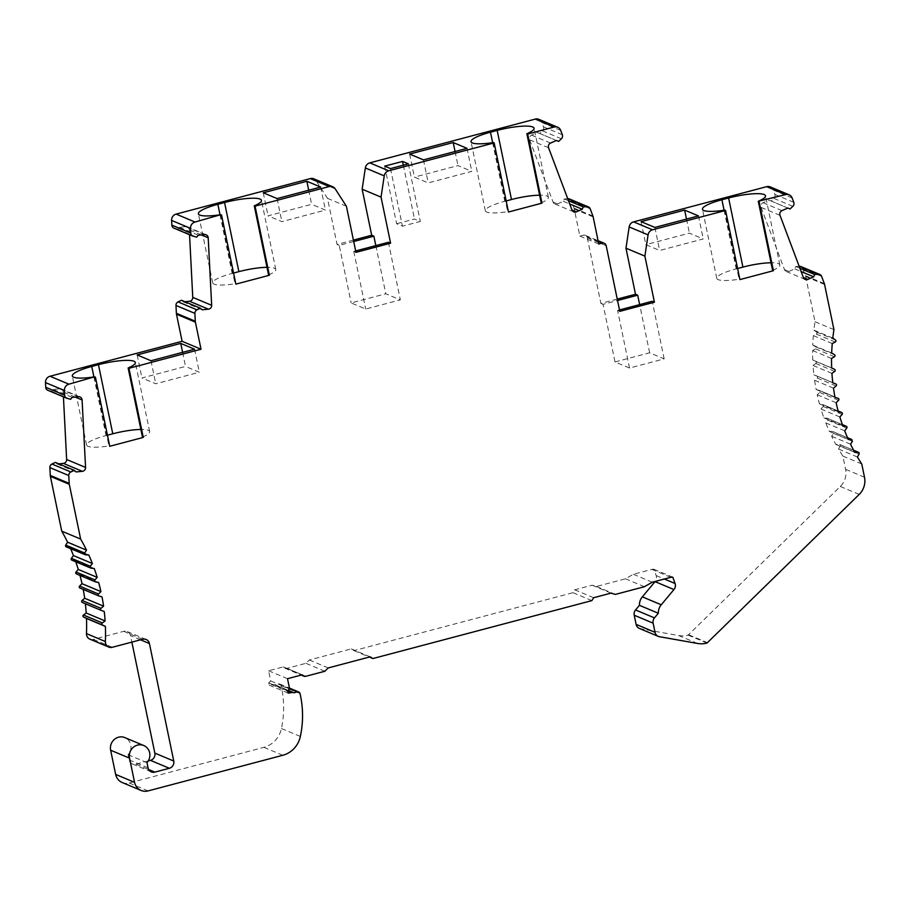 <?xml version="1.0" encoding="UTF-8"?>
<svg xmlns="http://www.w3.org/2000/svg" width="910" height="910" viewBox="0 0 910 910"><rect width="100%" height="100%" fill="white"/><g stroke="black" fill="none" stroke-linecap="round" stroke-linejoin="round"><path stroke-width="0.68" stroke-dasharray="4.55 3.41" d="M617.253 299.094L600.884 303.428L587.28 237.772A3.595 3.401 112.8 0 0 583.219 235.201L579.863 236.088L574.255 208.993A5.995 5.665 112.8 0 0 573.994 208.106L571.275 200.882A3.595 3.401 112.8 0 0 569.478 198.983M567.749 198.755L564.337 198.96L563.358 201.315L557.489 203.908A3.595 3.401 -67.2 0 1 553.064 202.054L529.665 139.833A3.595 3.401 -67.2 0 1 531.633 135.146L537.503 132.553L539.721 133.474L542.496 130.847A3.595 3.401 112.8 0 0 543.441 126.843L541.803 122.497A5.995 5.665 112.8 0 0 538.788 119.324M353.421 240.103L337.053 244.426L327.509 198.357L316.305 180.919A5.995 5.665 112.8 0 0 313.836 178.838M173.878 228.114A3.595 3.401 112.8 0 0 174.276 228.251L177.791 229.218L179.406 227.273L185.685 226.658A3.595 3.401 -67.2 0 1 189.291 229.877L189.542 234.689M184.889 301.699L183.24 301.858L181.443 300.254M47.775 390.265A3.595 3.401 112.8 0 0 48.162 390.401L51.688 391.368L53.303 389.423L59.582 388.809A3.595 3.401 -67.2 0 1 63.188 392.028L63.427 396.84M58.786 463.85L57.137 464.009L55.328 462.405M66.214 546.83A1.194 1.137 112.8 0 0 66.589 546.91L69.854 547.035A191.828 181.158 -67.2 0 1 70.582 548.662M71.822 560.128A1.194 1.137 112.8 0 0 72.106 560.207L75.348 560.594A191.828 181.158 -67.2 0 1 75.769 561.788M95.493 581.888L76.588 573.948L79.773 574.608A191.828 181.158 -67.2 0 1 79.989 575.404M80 588.065L83.117 588.986A191.828 181.158 -67.2 0 1 83.208 589.418M82.332 602.465L85.358 603.637A191.828 181.158 -67.2 0 1 85.369 603.74M89.862 639.139A5.995 5.665 112.8 0 0 93.366 639.366L123.726 631.335A5.995 5.665 -67.2 0 1 130.505 635.624L131.859 642.119M148.239 760.931L135.92 764.184A5.995 5.665 -67.2 0 1 129.14 759.907L128.071 754.708A10.795 10.192 112.8 0 0 124.863 737.612M122.179 782.509A11.989 11.318 112.8 0 0 129.209 782.975L263.923 747.337A23.978 22.648 112.8 0 0 281.452 728.523A95.914 90.579 112.8 0 0 281.11 685.628A2.4 2.264 112.8 0 0 278.403 683.967L274.934 684.889A1.194 1.137 112.8 0 0 274.046 684.479L269.235 685.184L268.757 682.887L270.714 680.964L268.598 670.772L283.317 666.882A3.595 3.401 112.8 0 0 286.957 668.349L305.953 663.322L309.343 660L351.283 648.898L353.99 650.616L572.981 592.683L574.745 589.794L592.103 585.198L596.448 586.472L625.5 578.794L633.36 574.278L651.833 569.398A5.995 5.665 -67.2 0 1 653.903 569.25L656.155 575.575A5.995 5.665 -67.2 0 1 655.189 581.445M639.377 628.435A5.995 5.665 112.8 0 0 640.515 628.764L678.633 635.533A23.978 22.648 112.8 0 0 688.131 635.123L840.317 486.486A17.984 16.983 112.8 0 0 845.595 469.31L842.842 456.046A191.828 181.158 -67.2 0 1 838.531 449.085L840.158 446.059A1.194 1.137 112.8 0 0 839.168 444.319L835.892 444.467A191.828 181.158 -67.2 0 1 831.649 436.277L833.503 433.387A1.194 1.137 112.8 0 0 832.65 431.567L829.385 431.442A191.828 181.158 -67.2 0 1 825.779 422.9L827.838 420.158A1.194 1.137 112.8 0 0 827.133 418.27L823.891 417.883A191.828 181.158 -67.2 0 1 820.968 409.045L823.22 406.474A1.194 1.137 112.8 0 0 822.651 404.529L819.466 403.869A191.828 181.158 -67.2 0 1 817.214 394.792L819.648 392.403A1.194 1.137 112.8 0 0 819.239 390.413L816.122 389.491A191.828 181.158 -67.2 0 1 814.575 380.232L817.169 378.048A1.194 1.137 112.8 0 0 816.907 376.012L813.881 374.84A191.828 181.158 -67.2 0 1 813.039 365.456L815.781 363.477A1.194 1.137 112.8 0 0 815.678 361.429L812.755 360.007A191.828 181.158 -67.2 0 1 812.63 350.555L815.508 348.803L815.565 346.744L812.766 345.083A191.828 181.158 -67.2 0 1 813.347 335.608L816.338 334.095A1.194 1.137 112.8 0 0 816.554 332.036L813.893 330.148A191.828 181.158 -67.2 0 1 815.03 321.742L805.68 276.56A5.995 5.665 112.8 0 0 805.418 275.673L802.7 268.45A3.595 3.401 112.8 0 0 800.902 266.55M799.173 266.323L795.772 266.539L794.783 268.882L788.913 271.476A3.595 3.401 -67.2 0 1 784.488 269.622L761.101 207.4A3.595 3.401 -67.2 0 1 763.058 202.714L768.927 200.12L771.145 201.042L773.921 198.414A3.595 3.401 112.8 0 0 774.865 194.41L773.227 190.065A5.995 5.665 112.8 0 0 770.213 186.891M737.601 268.507L736.213 268.871A28.779 5.562 -11.7 0 0 716.761 278.369A28.779 5.562 -11.7 0 0 739.091 279.245L739.898 279.586M724.781 210.13L739.091 279.245M772.613 270.384A28.779 5.562 -11.7 0 0 779.824 264.924A28.779 5.562 -11.7 0 0 771.032 262.774M107.448 435.196L106.06 435.572A28.779 5.562 -11.7 0 0 86.609 445.058A28.779 5.562 -11.7 0 0 108.938 445.945L109.746 446.287M142.46 437.073A28.779 5.562 -11.7 0 0 149.672 431.613A28.779 5.562 -11.7 0 0 140.879 429.474M771.145 201.042L790.051 208.981M768.927 200.12L787.832 208.049M794.783 268.882L801.141 271.544M795.772 266.539L799.901 268.268M833.935 329.67L815.03 321.742M813.893 330.148L832.809 338.088M832.263 343.548L813.347 335.608M812.766 345.083L831.672 353.012M834.47 354.673L815.565 346.744M831.535 358.483L812.63 350.555M812.755 360.007L831.672 367.936M831.945 373.384L813.039 365.456M813.881 374.84L832.786 382.78M833.48 388.161L814.575 380.232M816.122 389.491L835.027 397.42M836.119 402.721L817.214 394.792M819.466 403.869L838.372 411.798M839.873 416.973L820.968 409.045M823.891 417.883L842.808 425.812M844.685 430.828L825.779 422.9M829.385 431.442L848.291 439.371M833.503 433.387L852.42 441.304M850.554 444.205L831.649 436.277M835.892 444.467L854.797 452.395M857.436 457.013L838.531 449.085M842.842 456.046L861.759 463.986M688.972 634.896L707.878 642.835M672.808 577.179L653.903 569.25M633.36 574.278L652.265 582.218M625.5 578.794L644.405 586.722M596.448 586.472L615.353 594.412M592.103 585.198L611.008 593.127M574.745 589.794L593.65 597.722M572.981 592.683L591.887 600.611M353.99 650.616L369.346 657.054M351.283 648.898L370.188 656.827M309.343 660L328.248 667.929M305.953 663.322L324.859 671.25M283.317 666.882L302.222 674.81M268.598 670.772L287.514 678.701M270.714 680.964L289.619 688.893M268.757 682.887L287.662 690.815M269.235 685.184L288.14 693.113M271.464 684.593L287.787 691.441M274.934 684.889L293.85 692.817M128.071 754.708L146.976 762.637M85.358 603.637L104.263 611.565M83.117 588.986L102.034 596.914M79.773 574.608L98.678 582.536M75.348 560.594L94.253 568.534M69.854 547.035L88.77 554.975M57.137 464.009L76.042 471.937M53.303 389.423L72.208 397.351M51.688 391.368L70.593 399.297M94.629 376.831L108.938 445.945M183.24 301.858L202.156 309.798M179.406 227.273L198.323 235.201M177.791 229.218L196.696 237.146M233.551 273.057L232.175 273.421A28.779 5.562 -11.7 0 0 212.724 282.919A28.779 5.562 -11.7 0 0 235.042 283.795L235.849 284.136M268.564 274.934A28.779 5.562 -11.7 0 0 275.775 269.474A28.779 5.562 -11.7 0 0 266.994 267.324M506.176 200.939L504.788 201.303A28.779 5.562 -11.7 0 0 485.337 210.801A28.779 5.562 -11.7 0 0 507.666 211.677L508.474 212.019M541.188 202.816A28.779 5.562 -11.7 0 0 548.4 197.356A28.779 5.562 -11.7 0 0 539.607 195.206M493.357 142.563L507.666 211.677M388.411 242.287L400.343 299.879L385.795 293.782L351.158 302.939L365.706 309.036L400.343 299.879M375.819 245.609L385.795 293.782M353.717 241.514L339.237 245.347L351.158 302.939M337.053 244.426L339.237 245.347M355.662 250.944L353.774 251.444L355.958 252.366M353.774 251.444L365.706 309.036M327.509 198.357L346.414 206.286M539.721 133.474L558.626 141.414M537.503 132.553L556.408 140.481M563.358 201.315L569.717 203.976M564.337 198.96L568.477 200.7M579.863 236.088L598.769 244.017M600.884 303.428L603.057 304.338L617.537 300.516M614.989 361.941L649.626 352.773L664.163 358.87L629.527 368.038L614.989 361.941L603.057 304.338M629.527 368.038L617.606 310.447L619.79 311.357M649.626 352.773L639.65 304.611M664.163 358.87L652.242 301.278M617.606 310.447L619.494 309.946M409.637 154.074L414.414 177.109L428.223 182.899L471.801 171.376L457.98 165.586L414.414 177.109M423.457 159.864L428.223 182.899M455.068 151.504L457.98 165.586M467.035 148.341L471.801 171.376M384.68 166.143L396.612 223.735L402.425 226.18L420.306 221.448L414.482 219.014L396.612 223.735M390.492 168.589L402.425 226.18M403.335 165.188L414.482 219.014M408.374 163.857L420.306 221.448M220.732 214.68L235.042 283.795M308.706 190.224L311.618 204.295L268.052 215.829L281.861 221.619L325.439 210.096L311.618 204.295M263.274 192.783L268.052 215.829M320.661 187.062L325.439 210.096M277.095 198.585L281.861 221.619M182.603 352.375L185.515 366.446L141.937 377.98L155.758 383.77L199.335 372.247L185.515 366.446M137.171 354.934L141.937 377.98M194.558 349.201L199.335 372.247M150.98 360.735L155.758 383.77M641.061 221.642L645.838 244.676L659.659 250.477L703.225 238.943L689.416 233.153L645.838 244.676M654.881 227.432L659.659 250.477M686.493 219.071L689.416 233.153M698.459 215.909L703.225 238.943M724.076 210.244L736.213 268.871M773.227 190.065L792.132 197.993M793.77 202.338L774.865 194.41M773.921 198.414L792.826 206.343M781.974 210.642L763.058 202.714M761.101 207.4L780.006 215.34M788.913 271.476L784.488 269.622M802.7 268.45L821.616 276.378M824.323 283.601L805.418 275.673M805.68 276.56L824.585 284.489M835.46 339.976L816.554 332.036M816.338 334.095L835.255 342.024M815.508 348.803L834.413 356.731M834.584 369.358L815.678 361.429M815.781 363.477L834.697 371.416M816.941 376.023L832.775 382.666L816.907 376.012M817.169 378.048L836.074 385.976M819.353 390.447L834.948 396.988L819.239 390.413M819.648 392.403L838.554 400.332M838.167 411.036L822.651 404.529M823.22 406.474L842.125 414.403M842.398 424.674L827.133 418.27M827.838 420.158L846.755 428.087M847.608 437.835L832.65 431.567M853.739 450.427L839.168 444.319M840.158 446.059L859.074 453.988M864.5 477.238L845.595 469.31M840.317 486.486L859.222 494.414M707.036 643.052L688.131 635.123M678.633 635.533L697.538 643.461M659.42 636.693L640.515 628.764M656.155 575.575L664.357 579.01M651.833 569.398L670.727 577.327M305.862 676.278L286.957 668.349M288.106 690.383L274.046 684.479M289.573 688.654L278.403 683.967M281.11 685.628L300.016 693.557M281.452 728.523L300.357 736.463M263.923 747.337L282.828 755.266M148.114 790.904L129.209 782.975M148.057 767.835L129.14 759.907M135.92 764.184L148.694 769.541M140.538 639.821L130.505 635.624M123.726 631.335L142.643 639.264M112.271 647.294L93.366 639.366M91.023 568.136L72.106 560.207M85.494 554.838L66.589 546.91M75.189 397.067L63.188 392.028M59.582 388.809L78.487 396.737M67.078 398.33L48.162 390.401M93.923 376.945L106.06 435.572M201.303 234.917L189.291 229.877M185.685 226.658L204.591 234.587M193.182 236.19L174.276 228.251M220.027 214.794L232.175 273.421M492.651 142.677L504.788 201.303M316.305 180.919L335.21 188.848M541.803 122.497L560.708 130.426M562.346 134.771L543.441 126.843M542.496 130.847L561.402 138.775M550.55 143.075L531.633 135.146M529.665 139.833L548.582 147.773M557.489 203.908L553.064 202.054M571.275 200.882L590.192 208.811M592.899 216.034L573.994 208.106M574.255 208.993L593.161 216.921M598.245 241.514L583.219 235.201M587.28 237.772L606.185 245.7M716.761 278.369L702.452 209.255M779.824 264.924L765.503 195.809M786.297 271.521L805.202 279.45M822.845 404.586L838.155 411.001M827.417 418.35L842.376 424.617M833.025 431.647L847.563 437.744M839.634 444.41L853.66 450.291M284.853 668.213L301.221 675.072M274.513 684.57L288.186 690.303M279.814 684.07L289.46 688.108M132.416 763.956L151.322 771.885M127.241 631.563L146.146 639.503M61.152 389.048L80.057 396.976M149.672 431.613L135.351 362.51M86.609 445.058L72.299 375.944M187.255 226.897L206.172 234.825M275.775 269.474L261.466 200.359M485.337 210.801L471.027 141.687M554.872 203.954L573.778 211.882M585.323 235.337L598.086 240.695M548.4 197.356L534.079 128.242M212.724 282.919L198.403 213.804"/><path stroke-width="1.36" d="M759.099 201.611L773.409 270.714L739.898 279.586L725.577 210.472L724.781 210.13A28.779 5.562 168.3 0 1 702.452 209.255A28.779 5.562 168.3 0 1 721.903 199.756L728.603 197.982A28.779 5.562 168.3 0 1 765.503 195.809A28.779 5.562 168.3 0 1 758.292 201.269L785.614 194.592A5.995 5.665 -67.2 0 1 789.129 194.82L770.213 186.891A5.995 5.665 112.8 0 0 766.709 186.664L633.622 221.869A5.995 5.665 112.8 0 0 629.174 226.943L625.978 248.191L635.51 294.271L617.253 299.094M557.705 127.252L538.788 119.324A5.995 5.665 112.8 0 0 535.285 119.096L369.79 162.867A5.995 5.665 112.8 0 0 365.342 167.94L362.146 189.189L381.051 197.129L384.248 175.88A5.995 5.665 -67.2 0 1 388.695 170.807L494.153 142.904L508.474 212.019L541.985 203.146L527.675 134.043L554.19 127.025A5.995 5.665 -67.2 0 1 560.708 130.426L562.346 134.771A3.595 3.401 -67.2 0 1 561.402 138.775L558.626 141.414L556.408 140.481L550.55 143.075A3.595 3.401 112.8 0 0 548.582 147.773L571.969 209.982A3.595 3.401 112.8 0 0 576.394 211.837L582.264 209.243L583.253 206.9L586.927 206.672A3.595 3.401 -67.2 0 1 588.383 206.911L569.478 198.983A3.595 3.401 112.8 0 0 568.022 198.744L567.749 198.755M362.146 189.189L371.689 235.269L353.421 240.103M221.539 215.022L235.849 284.136L269.371 275.264L255.062 206.149L329.227 186.539A5.995 5.665 -67.2 0 1 332.741 186.766L313.836 178.838A5.995 5.665 112.8 0 0 310.321 178.599L176.119 214.1A5.995 5.665 112.8 0 0 171.603 220.425L171.853 225.134A3.595 3.401 112.8 0 0 173.878 228.114L192.783 236.054A3.595 3.401 -67.2 0 1 190.759 233.074L190.52 228.353A5.995 5.665 -67.2 0 1 195.024 222.04L220.732 214.68A28.779 5.562 168.3 0 1 198.403 213.804A28.779 5.562 168.3 0 1 217.854 204.306L220.027 214.794M189.542 234.689L192.761 297.365A3.595 3.401 -67.2 0 1 189.519 301.244L184.889 301.699M182.114 341.307L201.019 349.235L195.4 322.14A5.995 5.665 -67.2 0 1 195.286 321.219L194.888 313.381A3.595 3.401 -67.2 0 1 196.958 309.832L200.348 308.183L181.443 300.254L178.053 301.892A3.595 3.401 112.8 0 0 175.971 305.453L176.381 313.29A5.995 5.665 112.8 0 0 176.494 314.212L182.114 341.307L50.016 376.251A5.995 5.665 112.8 0 0 45.5 382.575L45.739 387.285A3.595 3.401 112.8 0 0 47.775 390.265L66.68 398.193A3.595 3.401 -67.2 0 1 64.644 395.213L64.405 390.504A5.995 5.665 -67.2 0 1 68.921 384.179L94.629 376.831A28.779 5.562 168.3 0 1 72.299 375.944A28.779 5.562 168.3 0 1 91.751 366.457L93.923 376.945M63.427 396.84L66.646 459.504A3.595 3.401 -67.2 0 1 63.416 463.395L58.786 463.85M74.245 470.334L55.328 462.405L51.95 464.043A3.595 3.401 112.8 0 0 49.868 467.603L50.266 475.429A5.995 5.665 112.8 0 0 50.391 476.351L61.732 531.144A191.828 181.158 -67.2 0 1 67.59 542.201L65.736 545.09A1.194 1.137 112.8 0 0 66.214 546.83L85.494 554.838L84.641 553.03L86.496 550.14A191.828 181.158 112.8 0 0 80.637 539.073L69.296 484.279A5.995 5.665 -67.2 0 1 69.183 483.369L68.773 475.532A3.595 3.401 -67.2 0 1 70.855 471.971L74.245 470.334L76.042 471.937L82.321 471.323A3.595 3.401 112.8 0 0 85.563 467.444L82.093 399.956A3.595 3.401 112.8 0 0 78.487 396.737L72.208 397.351L70.593 399.297L67.078 398.33A3.595 3.401 -67.2 0 1 66.68 398.193M70.582 548.662A191.828 181.158 -67.2 0 1 73.46 555.578L71.401 558.319A1.194 1.137 112.8 0 0 71.822 560.128L90.727 568.056A1.194 1.137 -67.2 0 1 90.306 566.247L92.365 563.506A191.828 181.158 112.8 0 0 88.77 554.975L85.494 554.838M75.769 561.788A191.828 181.158 -67.2 0 1 78.283 569.433L76.031 572.003A1.194 1.137 112.8 0 0 76.588 573.948M79.989 575.404A191.828 181.158 -67.2 0 1 82.025 583.685L79.591 586.074A1.194 1.137 112.8 0 0 80 588.065L98.689 595.902M83.208 589.418A191.828 181.158 -67.2 0 1 84.675 598.245L82.071 600.429A1.194 1.137 112.8 0 0 82.332 602.465L101.181 610.371M85.369 603.74A191.828 181.158 -67.2 0 1 86.2 613.021L83.458 615.001A1.194 1.137 112.8 0 0 83.561 617.048L86.484 618.47A191.828 181.158 -67.2 0 1 86.473 633.61A5.995 5.665 112.8 0 0 89.862 639.139L108.768 647.067A5.995 5.665 -67.2 0 1 105.378 641.539A191.828 181.158 112.8 0 0 105.389 626.398L102.466 624.977A1.194 1.137 -67.2 0 1 102.364 622.929L105.105 620.95A191.828 181.158 112.8 0 0 104.263 611.565L101.237 610.394A1.194 1.137 -67.2 0 1 100.976 608.358L103.581 606.174A191.828 181.158 112.8 0 0 102.034 596.914L98.917 595.993A1.194 1.137 -67.2 0 1 98.496 594.003L100.93 591.614A191.828 181.158 112.8 0 0 98.678 582.536L95.493 581.888A1.194 1.137 -67.2 0 1 94.936 579.932L97.188 577.361A191.828 181.158 112.8 0 0 94.253 568.534L91.023 568.136A1.194 1.137 -67.2 0 1 90.727 568.056M131.859 642.119L154.837 753.105A5.995 5.665 -67.2 0 1 150.446 760.351L148.239 760.931M143.78 745.54L124.863 737.612A10.795 10.192 112.8 0 0 114.216 739.534A10.795 10.192 112.8 0 0 110.645 750.227L115.65 774.41A11.989 11.318 112.8 0 0 122.179 782.509L141.096 790.449A11.989 11.318 -67.2 0 1 134.555 782.338L129.55 758.155A10.795 10.192 -67.2 0 1 133.122 747.463A10.795 10.192 -67.2 0 1 143.78 745.54A10.795 10.192 -67.2 0 1 146.976 762.637L148.057 767.835A5.995 5.665 112.8 0 0 154.825 772.124L169.351 768.279A5.995 5.665 112.8 0 0 173.753 761.044L149.422 643.552A5.995 5.665 112.8 0 0 142.643 639.264L112.271 647.294A5.995 5.665 -67.2 0 1 108.768 647.067M655.189 581.445A5.995 5.665 -67.2 0 1 655.041 581.626L642.346 596.858A11.989 11.318 112.8 0 0 639.423 605.321L635.555 609.962A5.995 5.665 112.8 0 0 634.224 615.228L636.113 624.385A5.995 5.665 112.8 0 0 639.377 628.435L658.294 636.363A5.995 5.665 -67.2 0 1 655.018 632.313L653.13 623.157A5.995 5.665 -67.2 0 1 654.461 617.89L658.328 613.26A11.989 11.318 -67.2 0 1 661.252 604.786L673.946 589.555A5.995 5.665 112.8 0 0 675.061 583.503L672.808 577.179L670.727 577.327L652.265 582.218L644.405 586.722L615.353 594.412L611.008 593.127L593.65 597.722L591.887 600.611L372.907 658.544L370.188 656.827L328.248 667.929L324.859 671.25L305.862 676.278A3.595 3.401 -67.2 0 1 302.222 674.81L287.514 678.701L289.619 688.893L287.662 690.815L288.14 693.113L292.952 692.408A1.194 1.137 -67.2 0 1 293.85 692.817L297.32 691.907A2.4 2.264 -67.2 0 1 300.016 693.557A95.914 90.579 -67.2 0 1 300.357 736.463A23.978 22.648 -67.2 0 1 282.828 755.266L148.114 790.904A11.989 11.318 -67.2 0 1 141.096 790.449M789.129 194.82A5.995 5.665 -67.2 0 1 792.132 197.993L793.77 202.338A3.595 3.401 -67.2 0 1 792.826 206.343L790.051 208.981L787.832 208.049L781.974 210.642A3.595 3.401 112.8 0 0 780.006 215.34L803.393 277.55A3.595 3.401 112.8 0 0 807.83 279.404L813.688 276.811L814.678 274.467L818.352 274.24A3.595 3.401 -67.2 0 1 819.808 274.479L800.902 266.55A3.595 3.401 112.8 0 0 799.446 266.311L799.173 266.323M625.978 248.191L644.883 256.119L648.079 234.871A5.995 5.665 -67.2 0 1 652.527 229.798L725.577 210.472M641.061 221.642L654.881 227.432L698.459 215.909L684.639 210.108L641.061 221.642M771.032 262.774A28.779 5.562 -11.7 0 0 742.913 267.096L737.601 268.507M773.409 270.714L772.613 270.384L758.292 201.269M201.019 349.235L128.947 368.3L143.268 437.414L109.746 446.287L95.436 377.172M140.879 429.474A28.779 5.562 -11.7 0 0 112.772 433.797L107.448 435.196M143.268 437.414L142.46 437.073L128.139 367.959L128.947 368.3M819.808 274.479A3.595 3.401 -67.2 0 1 821.616 276.378L824.323 283.601A5.995 5.665 -67.2 0 1 824.585 284.489L833.935 329.67A191.828 181.158 112.8 0 0 832.809 338.088L835.46 339.976A1.194 1.137 -67.2 0 1 835.255 342.024L832.263 343.548A191.828 181.158 112.8 0 0 831.672 353.012L834.47 354.673A1.194 1.137 -67.2 0 1 834.413 356.731L831.535 358.483A191.828 181.158 112.8 0 0 831.672 367.936L834.584 369.358A1.194 1.137 -67.2 0 1 834.697 371.416L831.945 373.384A191.828 181.158 112.8 0 0 832.786 382.78L835.812 383.952A1.194 1.137 -67.2 0 1 836.074 385.976L833.48 388.161A191.828 181.158 112.8 0 0 835.027 397.42L838.144 398.341A1.194 1.137 -67.2 0 1 838.554 400.332L836.119 402.721A191.828 181.158 112.8 0 0 838.372 411.798L841.557 412.457A1.194 1.137 -67.2 0 1 842.125 414.403L839.873 416.973A191.828 181.158 112.8 0 0 842.808 425.812L846.038 426.198A1.194 1.137 -67.2 0 1 846.755 428.087L844.685 430.828A191.828 181.158 112.8 0 0 848.291 439.371L851.942 439.575M847.608 437.835L851.555 439.496L852.42 441.304L850.554 444.205A191.828 181.158 112.8 0 0 854.797 452.395L858.073 452.259A1.194 1.137 -67.2 0 1 859.074 453.988L857.436 457.013A191.828 181.158 112.8 0 0 861.759 463.986L864.5 477.238A17.984 16.983 -67.2 0 1 859.222 494.414L707.036 643.052A23.978 22.648 -67.2 0 1 697.538 643.461L659.42 636.693A5.995 5.665 -67.2 0 1 658.294 636.363M200.348 308.183L202.156 309.798L208.424 309.184A3.595 3.401 112.8 0 0 211.666 305.294L208.197 237.806A3.595 3.401 112.8 0 0 204.591 234.587L198.323 235.201L196.696 237.146L193.182 236.19A3.595 3.401 -67.2 0 1 192.783 236.054M332.741 186.766A5.995 5.665 -67.2 0 1 335.21 188.848L346.414 206.286L355.958 252.366L390.595 243.197L381.051 197.129M588.383 206.911A3.595 3.401 -67.2 0 1 590.192 208.811L592.899 216.034A5.995 5.665 -67.2 0 1 593.161 216.921L598.769 244.017L602.124 243.129A3.595 3.401 -67.2 0 1 606.185 245.7L619.79 311.357L654.427 302.2L644.883 256.119M801.141 271.544L813.688 276.811M799.901 268.268L814.678 274.467M658.328 613.26L639.423 605.321M369.346 657.054L372.907 658.544M287.787 691.441L290.37 692.521M86.484 618.47L105.389 626.398M105.105 620.95L86.2 613.021M103.581 606.174L84.675 598.245M100.93 591.614L82.025 583.685M97.188 577.361L78.283 569.433M92.365 563.506L73.46 555.578M65.736 545.09L84.641 553.03M86.496 550.14L67.59 542.201M61.732 531.144L80.637 539.073M128.139 367.959A28.779 5.562 168.3 0 0 135.351 362.51A28.779 5.562 168.3 0 0 98.451 364.683L91.751 366.457M180.737 343.411L137.171 354.934L150.98 360.735L194.558 349.201L180.737 343.411L182.603 352.375M255.062 206.149L254.254 205.819A28.779 5.562 168.3 0 0 261.466 200.359A28.779 5.562 168.3 0 0 224.565 202.532L217.854 204.306M306.852 181.261L263.274 192.783L277.095 198.585L320.661 187.062L306.852 181.261L308.706 190.224M266.994 267.324A28.779 5.562 -11.7 0 0 238.875 271.646L233.551 273.057M254.254 205.819L268.564 274.934L269.371 275.264M539.607 195.206A28.779 5.562 -11.7 0 0 511.488 199.529L506.176 200.939M541.985 203.146L541.188 202.816L526.867 133.702L527.675 134.043M494.153 142.904L493.357 142.563A28.779 5.562 168.3 0 1 471.027 141.687A28.779 5.562 168.3 0 1 490.479 132.189L492.651 142.677M490.479 132.189L497.178 130.414A28.779 5.562 168.3 0 1 534.079 128.242A28.779 5.562 168.3 0 1 526.867 133.702M409.637 154.074L423.457 159.864L467.035 148.341L453.214 142.54L409.637 154.074M384.68 166.143L390.492 168.589L408.374 163.857L402.561 161.411L384.68 166.143M355.662 250.944L388.411 242.287L390.595 243.197M371.689 235.269L373.873 236.179L375.819 245.609M373.873 236.179L353.717 241.514M569.717 203.976L582.264 209.243M568.477 200.7L583.253 206.9M617.537 300.516L637.694 295.181L635.51 294.271M639.65 304.611L637.694 295.181M619.494 309.946L652.242 301.278L654.427 302.2M453.214 142.54L455.068 151.504M402.561 161.411L403.335 165.188M684.639 210.108L686.493 219.071M648.079 234.871L629.174 226.943M633.622 221.869L652.527 229.798M785.614 194.592L766.709 186.664M721.903 199.756L724.076 210.244M728.603 197.982L742.913 267.096M803.393 277.55L807.83 279.404M818.352 274.24L799.446 266.311M841.557 412.457L838.167 411.036M846.038 426.198L842.398 424.674M858.073 452.259L853.739 450.427M636.113 624.385L655.018 632.313M653.13 623.157L634.224 615.228M635.555 609.962L654.461 617.89M642.346 596.858L661.252 604.786M673.946 589.555L655.041 581.626M664.357 579.01L675.061 583.503M292.952 692.408L288.106 690.383M297.32 691.907L289.573 688.654M115.65 774.41L134.555 782.338M129.55 758.155L110.645 750.227M148.694 769.541L154.825 772.124M169.351 768.279L150.446 760.351M154.837 753.105L173.753 761.044M149.422 643.552L140.538 639.821M86.473 633.61L105.378 641.539M102.466 624.977L83.561 617.048M83.458 615.001L102.364 622.929M82.071 600.429L100.976 608.358M79.591 586.074L98.496 594.003M76.031 572.003L94.936 579.932M71.401 558.319L90.306 566.247M69.296 484.279L50.391 476.351M50.266 475.429L69.183 483.369M68.773 475.532L49.868 467.603M51.95 464.043L70.855 471.971M82.321 471.323L63.416 463.395M66.646 459.504L85.563 467.444M82.093 399.956L75.189 397.067M45.739 387.285L64.644 395.213M64.405 390.504L45.5 382.575M50.016 376.251L68.921 384.179M98.451 364.683L112.772 433.797M195.4 322.14L176.494 314.212M176.381 313.29L195.286 321.219M194.888 313.381L175.971 305.453M178.053 301.892L196.958 309.832M208.424 309.184L189.519 301.244M192.761 297.365L211.666 305.294M208.197 237.806L201.303 234.917M171.853 225.134L190.759 233.074M190.52 228.353L171.603 220.425M176.119 214.1L195.024 222.04M329.227 186.539L310.321 178.599M224.565 202.532L238.875 271.646M369.79 162.867L388.695 170.807M554.19 127.025L535.285 119.096M384.248 175.88L365.342 167.94M571.969 209.982L576.394 211.837M586.927 206.672L568.022 198.744M602.124 243.129L598.245 241.514M497.178 130.414L511.488 199.529M838.155 411.001L841.761 412.514M842.376 424.617L846.323 426.278M847.563 437.744L851.874 439.553M853.66 450.291L858.539 452.338M301.221 675.072L303.758 676.141M288.186 690.303L293.418 692.499M289.46 688.108L298.719 691.998M82.309 602.454L101.215 610.383M79.898 588.031L98.803 595.959M76.394 573.891L95.3 581.82M598.086 240.695L604.229 243.266"/></g></svg>

